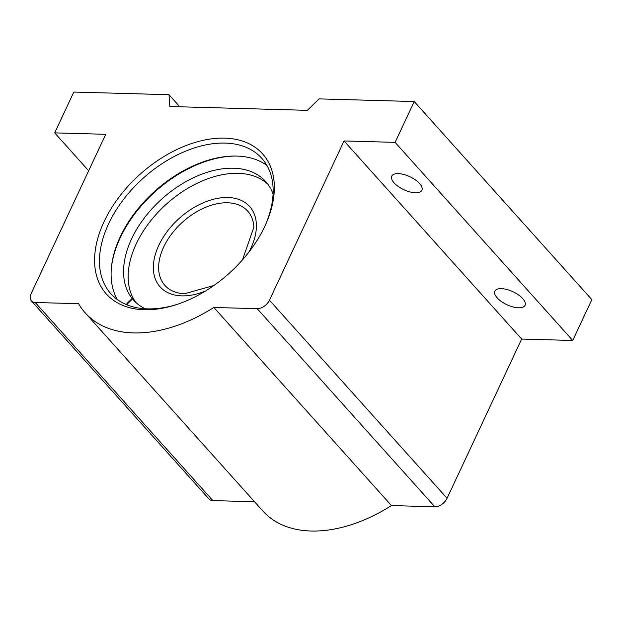 <?xml version="1.0" encoding="UTF-8"?>
<svg xmlns="http://www.w3.org/2000/svg" width="623" height="623" viewBox="0 0 623 623"><rect width="100%" height="100%" fill="white"/><g stroke="black" fill="none" stroke-linecap="round" stroke-linejoin="round"><path stroke-width="0.93" d="M501.359 288.636A16.657 7.165 -154.9 0 0 494.864 291.151A16.657 7.165 -154.9 0 0 501.406 301.532A16.657 7.165 -154.9 0 0 518.546 307.801A16.657 7.165 -154.9 0 0 525.041 305.286A16.657 7.165 -154.9 0 0 518.492 294.905A16.657 7.165 -154.9 0 0 501.359 288.636M398.229 173.615A16.657 7.165 -154.9 0 0 391.742 176.13A16.657 7.165 -154.9 0 0 398.284 186.511A16.657 7.165 -154.9 0 0 415.416 192.78A16.657 7.165 -154.9 0 0 421.911 190.264A16.657 7.165 -154.9 0 0 415.37 179.883A16.657 7.165 -154.9 0 0 398.229 173.615M235.673 156.046A102.624 65.142 -41.9 0 0 120.223 237.791A102.624 65.142 -41.9 0 0 111.424 267.446M117.334 299.523A101.378 64.348 138.1 0 1 111.486 266.769A101.378 64.348 138.1 0 1 120.255 236.795A101.378 64.348 138.1 0 1 234.988 156.046A101.378 64.348 138.1 0 1 266.909 165.414M104.057 221.695A104.937 66.606 138.1 0 1 223.976 138.119A104.937 66.606 138.1 0 1 265.554 224.716A104.937 66.606 138.1 0 1 264.884 226.172A104.937 66.606 138.1 0 1 176.434 304.624A104.937 66.606 138.1 0 1 104.057 221.695M265.087 225.736A101.378 64.348 -41.9 0 0 261.785 158.304A101.378 64.348 -41.9 0 0 183.964 151.841A101.378 64.348 -41.9 0 0 108.612 223.813A101.378 64.348 -41.9 0 0 110.816 293.659A101.378 64.348 -41.9 0 0 177.493 304.265M269.455 300.193L344.052 140.946L521.661 339.044L447.065 498.291A10.661 6.767 138.1 0 1 434.807 506.779L257.206 308.681A10.661 6.767 -41.9 0 0 269.455 300.193L447.065 498.291M257.206 308.681L213.853 307.474L391.454 505.572L434.807 506.779M344.052 140.946L395.114 142.371L414.24 101.541L319.054 98.893L307.318 110.341L169.845 106.51L168.997 94.704L73.802 92.056L54.684 132.878L105.746 134.303L31.15 293.55A10.661 6.767 -41.9 0 0 31.384 300.893A10.661 6.767 -41.9 0 0 35.238 302.498L78.591 303.705A133.275 84.596 138.1 0 0 85.234 312.902L262.844 511A133.275 84.596 138.1 0 0 391.454 505.572M35.238 302.498L212.84 500.588L254.55 501.756M213.853 307.474A133.275 84.596 138.1 0 1 85.234 312.902M414.24 101.541L591.85 299.64L572.724 340.47L521.661 339.044M212.84 500.588A10.661 6.767 138.1 0 1 208.985 498.992L31.384 300.893M395.114 142.371L572.724 340.47M54.684 132.878L88.661 170.78M179.829 106.782L168.997 94.704M205.645 290.933A60.151 38.182 138.1 0 1 160.08 286.837A60.151 38.182 138.1 0 1 158.772 245.4A60.151 38.182 138.1 0 1 203.48 202.693A60.151 38.182 138.1 0 1 249.652 206.525A60.151 38.182 138.1 0 1 250.96 247.97A60.151 38.182 138.1 0 1 248.772 252.268M213.868 285.521L184.681 293.706L180.109 293.285A55.618 35.301 138.1 0 1 164.877 285.389A55.618 35.301 138.1 0 1 163.662 247.074A55.618 35.301 138.1 0 1 227.59 202.786A55.618 35.301 138.1 0 1 247.697 211.135A55.618 35.301 138.1 0 1 253.88 227.138L242.495 259.853M249.652 206.525A60.151 38.182 -41.9 0 0 227.909 197.499A60.151 38.182 -41.9 0 0 158.772 245.4A60.151 38.182 -41.9 0 0 160.08 286.837M273.076 194.15A88.762 56.343 -41.9 0 0 265.686 181.55A88.762 56.343 -41.9 0 0 197.546 175.888A88.762 56.343 -41.9 0 0 131.578 238.905A88.762 56.343 -41.9 0 0 132.162 298.464L127.458 303.051A3.053 1.939 -41.9 0 0 126.562 304.289A3.053 1.939 -41.9 0 0 126.438 304.608M127.069 304.865A2.165 1.371 138.1 0 1 127.248 304.312A2.165 1.371 138.1 0 1 127.879 303.432L132.52 298.908A88.762 56.343 -41.9 0 0 133.509 300.06A88.762 56.343 -41.9 0 0 145.229 308.774M267.851 184.213A88.762 56.343 -41.9 0 0 199.812 182.025A88.762 56.343 -41.9 0 0 136.157 244.021A88.762 56.343 -41.9 0 0 135.923 302.505M134.545 301.166L132.52 298.908M134.942 301.571L132.162 298.464M127.84 303.471L127.458 303.051"/></g></svg>
